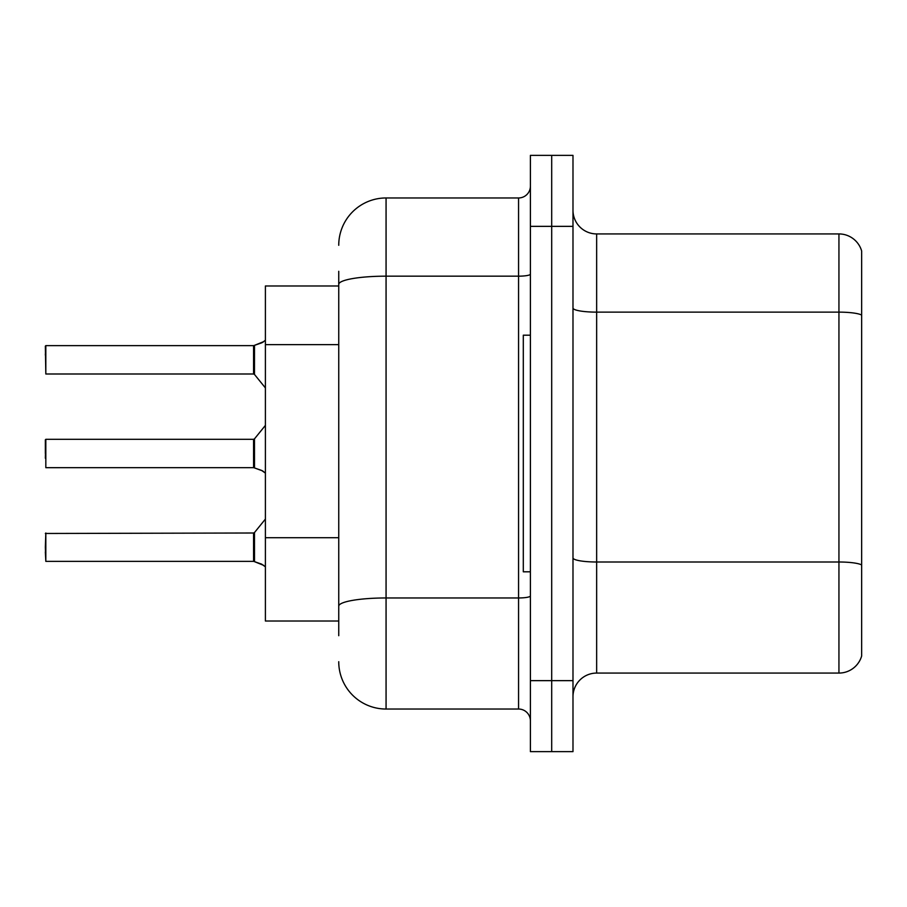 <?xml version="1.0" encoding="UTF-8"?>
<svg xmlns="http://www.w3.org/2000/svg" width="907" height="907" viewBox="0 0 907 907"><rect width="100%" height="100%" fill="white"/><g stroke="black" fill="none" stroke-linecap="round" stroke-linejoin="round"><path stroke-width="1.36" d="M338.742 329.967L338.742 271.306L338.742 285.977L265.4 285.977L265.4 621.023L338.742 621.023M572.986 696.735A23.661 23.661 0 0 1 596.647 673.073L838.941 673.073L838.941 233.927L596.647 233.927A23.661 23.661 0 0 1 572.986 210.265A23.661 23.661 0 0 0 596.647 233.927L596.647 673.073M551.694 680.647L551.694 751.631L572.986 751.631L572.986 680.647L551.694 680.647L551.694 751.631L530.402 751.631L530.402 680.647L551.694 680.647L551.694 226.353L551.694 680.647M530.402 680.647L530.402 155.369L551.694 155.369L551.694 226.353L551.694 155.369L572.986 155.369L572.986 680.647M861.65 250.967A23.661 23.661 0 0 0 838.941 233.927A23.661 23.661 0 0 1 861.65 250.967L861.65 656.033A23.661 23.661 0 0 1 838.941 673.073M572.986 557.884A23.661 4.104 0 0 0 596.647 562L838.941 562A23.661 4.104 180 0 1 861.65 564.948L861.65 578.428M338.742 635.694L338.742 271.306M338.742 245.287A47.323 47.323 0 0 1 386.065 197.964L386.065 709.036L518.566 709.036L518.566 197.964A11.825 11.825 0 0 0 530.402 186.128M386.065 197.964L518.566 197.964M338.742 614.39L338.742 552.386M530.402 720.872A11.825 11.825 0 0 0 518.566 709.036M386.065 709.036A47.323 47.323 0 0 1 338.742 661.713M263.744 565.39L254.504 561.66L261.59 564.109L265.4 566.818M45.35 458.228L45.826 439.305L45.826 467.683L253.586 467.672A1.179 1.179 180 0 1 253.756 467.683L262.667 470.903M265.4 340.182L262.667 342.404L253.756 345.624A1.179 1.179 0 0 1 253.586 345.635A1.179 1.179 180 0 0 253.756 345.624M45.35 355.079L45.826 345.624L253.586 345.635L253.563 374.001L253.563 345.624L45.826 345.624L45.826 374.001L45.35 346.089M530.402 335.193L523.305 335.193L523.305 571.807L530.402 571.807M253.756 561.376L254.504 561.66L254.482 532.556L253.563 532.999L253.586 561.365A1.179 1.179 180 0 1 253.756 561.376A1.179 1.179 -0 0 0 253.586 561.365L253.563 547.193M45.35 547.193L45.826 532.999L45.826 561.376L45.35 547.193M45.35 551.921L45.826 561.376L253.563 561.376M262.679 342.404L254.504 345.34L263.744 341.61L254.504 345.34L261.59 342.891L254.504 345.34L254.482 374.444L253.563 374.001L253.563 359.807M253.575 355.091L253.563 364.535M253.563 453.5L253.586 467.672L253.563 439.305L254.482 438.863L254.504 467.955L261.59 470.416L265.4 473.114M45.35 439.782L45.35 453.5M261.59 470.416L263.744 471.697M338.742 344.637L265.4 344.637M338.742 537.715L265.4 537.715M861.65 315.092A23.661 4.104 180 0 0 838.941 312.133L596.647 312.133A23.661 4.104 0 0 1 572.986 308.029M572.986 226.353L530.402 226.353M530.402 595.91A11.825 2.052 0 0 1 518.566 597.962L386.065 597.962A47.323 8.22 180 0 0 338.742 606.182M338.742 284.39A47.323 8.22 180 0 1 386.065 276.17L518.566 276.17A11.825 2.052 0 0 0 530.402 274.118M253.563 532.999L45.35 533.475M254.482 532.556L265.4 519.076M45.826 374.001L253.563 374.001M254.482 374.444L265.4 387.924M45.826 439.305L253.563 439.305M254.482 438.863L265.4 425.383"/></g></svg>
